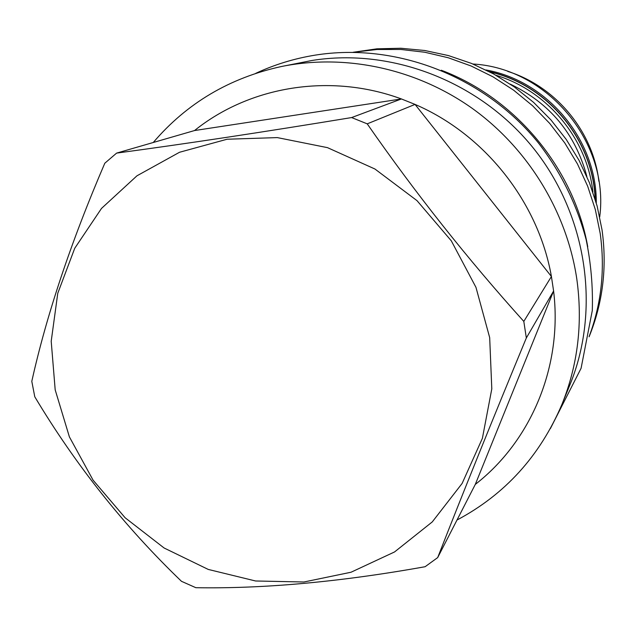 <?xml version="1.0" encoding="UTF-8"?>
<svg xmlns="http://www.w3.org/2000/svg" width="636" height="636" viewBox="0 0 636 636"><rect width="100%" height="100%" fill="white"/><g stroke="black" fill="none" stroke-linecap="round" stroke-linejoin="round"><path stroke-width="0.95" d="M510.215 84.103C549.909 103.175 575.461 133.981 586.869 176.522M496.016 75.294C547.334 90.622 587.322 138.839 592.895 192.104M489.792 71.908C547.517 84.827 593.054 139.729 595.073 198.845M489.195 71.598C547.493 84.326 593.539 139.841 595.272 199.489M485.991 69.968C547.691 80.963 596.886 140.27 596.282 202.94M507.767 71.415C555.769 86.369 593.062 131.334 598.881 181.276M589.103 336.778L589.19 336.547C602.896 302.664 607.173 267.12 602.038 229.922L597.125 206.008L589.437 182.723L579.078 160.399L566.191 139.371L550.967 119.942L533.612 102.396L514.389 86.989L493.576 73.935L471.483 63.417L448.436 55.571L424.753 50.498L400.799 48.249L376.894 48.829L353.139 52.271M589.159 336.444C601.489 303.507 605.17 269.163 600.193 233.404L595.312 209.546L587.704 186.3L577.48 163.993L564.76 142.941L549.727 123.44L532.594 105.759L513.602 90.161L493.019 76.845L471.141 66.001L448.277 57.765L424.745 52.232L400.887 49.473L377.021 49.489L353.473 52.271M441.297 70.23C515.709 98.302 573.926 168.5 587.751 246.816M281.605 66.478L312.101 60.46C392.507 47.581 480.737 82.012 534.033 148.959C587.227 215.986 600.734 309.486 569.999 384.645L561.914 404.448C577.989 364.595 582.926 322.627 576.741 278.544C566.668 211.597 527.96 148.371 472.198 108.343C416.214 68.609 345.555 53.559 281.605 66.478C229.62 77.823 186.841 103.159 153.268 142.496M456.99 520.033C505.008 494.49 539.98 455.956 561.914 404.448M351.629 117.565L401.419 98.954L194.536 130.547C249.9 86.051 330.394 72.75 401.419 98.954L415.046 104.407C484.751 134.371 538.295 201.994 551.42 276.517L553.598 291.002L526.338 337.97L523.81 321.411C467.619 259.059 415.419 193.201 367.218 123.845L351.629 117.565C263.98 131.986 185.64 143.839 116.611 153.109L104.797 163.237C70.914 242.141 46.579 314.836 31.8 381.338L34.773 396.777C75.581 464.995 124.481 526.497 181.467 581.304L195.856 587.704C264.345 588.841 340.761 581.845 425.118 566.716L437.695 557.581C462.817 493.186 492.367 419.975 526.338 337.97M523.81 321.411L551.42 276.517L415.046 104.407L367.218 123.845M55.189 389.86L69.388 436.876L93.079 480.156L125.133 517.768L164.104 547.994L208.242 569.427L255.577 580.986L303.936 581.996L351.032 572.233L394.551 551.945L432.265 521.918L462.118 483.447L482.382 438.347L491.803 388.874L489.68 337.613L475.959 287.329L451.29 240.805L416.985 200.626L374.93 169.009L327.492 147.647L277.304 137.599L227.092 139.236L179.511 152.274L136.971 175.798L101.522 208.401L74.746 248.255L57.765 293.283L51.206 341.254L55.189 389.86M475.291 484.409C531.306 440.915 562.757 365.939 553.598 291.002L475.291 484.409L437.695 557.581M194.536 130.547L116.611 153.109M255.72 73.355C274.553 64.57 294.373 58.496 315.178 55.133C396.236 42.167 484.489 76.36 538.302 142.79C560.809 171.982 576.749 204.228 586.114 239.534C590.971 263.105 593.03 286.78 592.291 310.567L581.089 368.276L550.363 428.608M472.938 64.013C547.691 68.092 609.534 142.655 599.716 216.876"/></g></svg>
